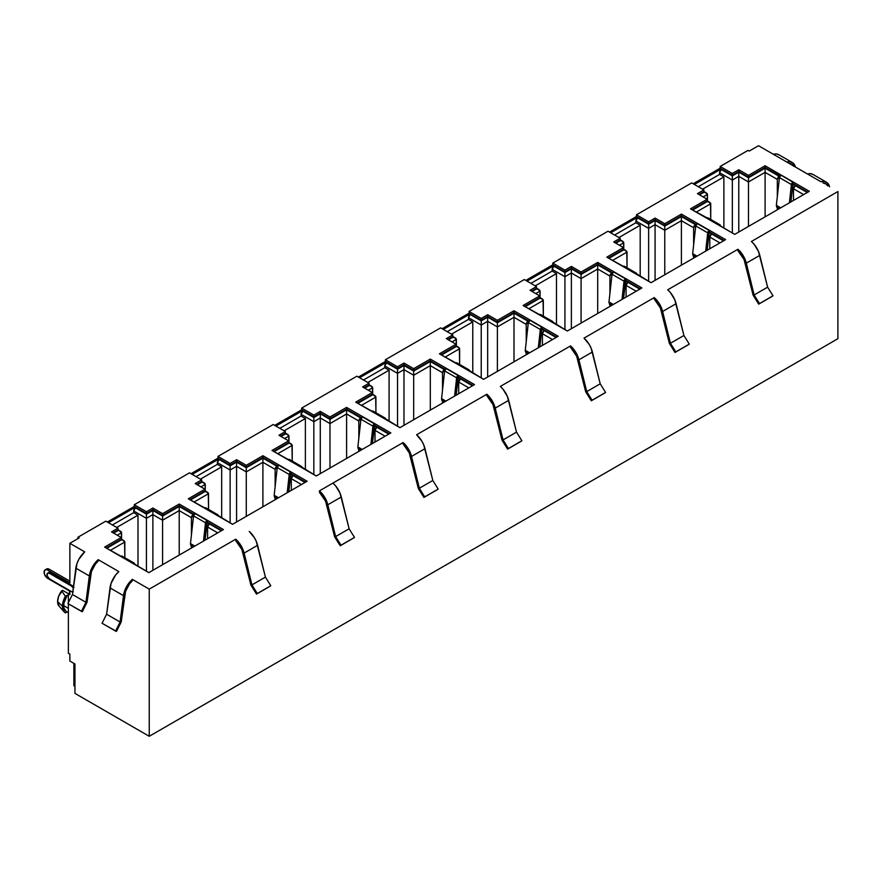 <?xml version="1.0" encoding="UTF-8"?>
<svg xmlns="http://www.w3.org/2000/svg" width="882" height="882" viewBox="0 0 882 882"><rect width="100%" height="100%" fill="white"/><g stroke="black" fill="none" stroke-linecap="round" stroke-linejoin="round"><path stroke-width="1.32" d="M65.72 611.083L63.868 607.885L63.868 603.112L67.23 595.262L68.366 595.912L67.23 595.262L65.4 596.309L61.652 590.874A11.907 6.88 120 0 0 57.606 601.502L62.435 606.331A14.41 8.313 -60 0 1 65.4 596.309L63.206 601.392L62.435 606.331L64.143 611.865L65.4 612.913L67.098 611.932L65.4 612.913A14.41 8.313 -60 0 1 64.188 611.91A14.41 8.313 -60 0 1 62.435 606.331L57.606 601.502L58.686 596.122L62.589 590.334L61.652 590.874L65.4 596.309L67.23 595.262A12.712 7.343 120 0 0 63.636 605.636L68.366 608.371L63.636 605.636A12.712 7.343 120 0 0 66.26 611.458L68.366 612.67M235.737 540.633L235.737 539.2L149.245 589.132L149.245 736.283L837.9 338.699L837.9 191.548L751.409 241.481L837.9 191.548L837.9 338.699L149.245 736.283L74.959 693.395L149.245 736.283L149.245 589.132L132.322 579.364L132.322 580.797L132.322 579.364L149.245 589.132L235.737 539.2A16.945 9.779 60 0 1 244.116 553.091L257.599 545.308A16.945 9.779 -120 0 0 249.22 531.416L254.402 537.711L256.309 541.46L265.416 577.115L251.932 584.898L244.116 553.091L257.599 545.308L265.416 577.115L270.785 585.736L257.301 593.52L251.932 584.898L265.416 577.115L270.785 585.736L269.991 586.309L256.508 594.093L270.785 585.736L256.508 594.093L251.138 585.472L256.508 594.093L257.301 593.52L251.932 584.898L242.837 549.243L238.504 542.077L235.737 539.2L235.737 540.633A15.248 8.809 60 0 1 242.98 552.871L250.797 584.667L241.866 549.508L235.737 540.633M737.936 250.697L737.936 249.264L667.718 289.803L737.936 249.264A16.945 9.779 60 0 1 746.315 263.145L759.799 255.372A16.945 9.779 -120 0 0 751.409 241.481L754.187 244.347L758.509 251.513L767.616 287.168L754.132 294.952L746.315 263.145L759.799 255.372L767.616 287.168L772.985 295.79L759.501 303.573L754.132 294.952L767.616 287.168L772.985 295.79L772.191 296.363L758.707 304.147L772.985 295.79L758.707 304.147L753.338 295.525L758.707 304.147L759.501 303.573L754.132 294.952L745.036 259.297L740.704 252.131L737.936 249.264L737.936 250.697A15.248 8.809 60 0 1 745.18 262.924L752.996 294.731L744.066 259.562L737.936 250.697M654.235 299.02L654.235 297.587L584.016 338.126L654.235 297.587A16.945 9.779 60 0 1 662.614 311.478L676.097 303.695A16.945 9.779 -120 0 0 667.718 289.803L670.485 292.67L674.807 299.836L683.914 335.491L670.43 343.274L662.614 311.478L676.097 303.695L683.914 335.491L689.283 344.112L675.799 351.896L670.43 343.274L683.914 335.491L689.283 344.112L688.489 344.686L675.006 352.469L689.283 344.112L675.006 352.469L669.636 343.848L675.006 352.469L675.799 351.896L670.43 343.274L661.335 307.62L657.013 300.453L654.235 297.587L654.235 299.02A15.248 8.809 60 0 1 661.478 311.247L669.295 343.054L660.364 307.884L654.235 299.02M570.533 347.343L570.533 345.909L500.315 386.448L570.533 345.909A16.945 9.779 60 0 1 578.912 359.801L592.395 352.017A16.945 9.779 -120 0 0 584.016 338.126L589.209 344.41L591.116 348.158L600.212 383.813L586.739 391.597L578.912 359.801L592.395 352.017L600.212 383.813L605.581 392.435L592.098 400.219L586.739 391.597L600.212 383.813L605.581 392.435L604.787 393.008L591.304 400.792L605.581 392.435L591.304 400.792L585.935 392.17L591.304 400.792L592.098 400.219L586.739 391.597L577.633 355.942L573.311 348.776L570.533 345.909L570.533 347.343A15.248 8.809 60 0 1 577.776 359.58L585.593 391.376L576.663 356.207L570.533 347.343M486.831 395.665L486.831 394.232L416.613 434.771L486.831 394.232A16.945 9.779 60 0 1 495.21 408.123L508.693 400.34A16.945 9.779 -120 0 0 500.315 386.448L503.093 389.315L507.415 396.492L516.51 432.136L503.038 439.92L495.21 408.123L508.693 400.34L516.51 432.136L521.879 440.757L508.407 448.541L503.038 439.92L516.51 432.136L521.879 440.757L521.086 441.331L507.602 449.114L521.879 440.757L507.602 449.114L502.233 440.493L507.602 449.114L508.407 448.541L503.038 439.92L493.931 404.265L489.609 397.098L486.831 394.232L486.831 395.665A15.248 8.809 60 0 1 494.074 407.903L501.902 439.699L492.961 404.529L486.831 395.665M403.129 443.988L403.129 442.555L332.911 483.093L403.129 442.555A16.945 9.779 60 0 1 411.519 456.446L424.992 448.662A16.945 9.779 -120 0 0 416.613 434.771L421.805 441.055L423.713 444.815L432.819 480.47L419.336 488.242L411.519 456.446L424.992 448.662L432.819 480.47L438.189 489.091L424.705 496.864L419.336 488.242L432.819 480.47L438.189 489.091L437.384 489.653L423.911 497.437L438.189 489.091L423.911 497.437L418.542 488.815L423.911 497.437L424.705 496.864L419.336 488.242L410.229 452.598L405.907 445.432L403.129 442.555L403.129 443.988A15.248 8.809 60 0 1 410.373 456.226L418.2 488.022L409.259 452.852L403.129 443.988M319.438 492.31L319.438 490.877L332.911 483.093L319.438 490.877A16.945 9.779 60 0 1 327.817 504.769L341.301 496.985A16.945 9.779 -120 0 0 332.911 483.093L335.689 485.971L340.011 493.137L349.118 528.792L335.634 536.576L327.817 504.769L341.301 496.985L349.118 528.792L354.487 537.414L341.003 545.197L335.634 536.576L349.118 528.792L354.487 537.414L353.682 537.987L340.209 545.771L354.487 537.414L340.209 545.771L334.84 537.149L340.209 545.771L341.003 545.197L335.634 536.576L326.527 500.921L322.206 493.755L319.438 490.877L319.438 492.31A15.248 8.809 60 0 1 326.682 504.548L334.498 536.344L325.568 501.174L319.438 492.31M820.977 181.769L786.821 162.056L820.977 181.769A16.945 9.779 -60 0 1 826.456 182.221A16.945 9.779 -60 0 1 829.576 186.741L826.831 182.464L824.163 181.483L820.977 181.769M719.966 224.789A2.117 1.224 -60 0 1 720.396 225.527L718.907 224.888A2.117 1.224 -60 0 1 719.966 224.789L707.992 217.865A2.117 1.224 120 0 0 706.923 217.975L734.728 234.369L809.323 191.306L793.205 182.001L790.911 201.934L792.907 183.897L807.824 192.166L793.205 183.732L793.205 182.001L791.419 184.525L789.401 202.805L791.419 184.525L779.434 177.602L780.923 175.253A2.117 1.224 120 0 0 779.434 177.602L776.369 205.319A2.117 1.224 120 0 0 776.425 206.035L777.031 207.943L778.773 208.946L777.031 207.943L776.425 206.035A2.117 1.224 -60 0 1 776.369 205.319L780.713 207.821L776.369 205.319L779.434 177.602L791.419 184.525A2.117 1.224 -60 0 1 792.907 182.177L765.102 165.772L765.102 167.503L748.476 177.106L765.102 167.503L765.102 165.772L748.476 175.375L748.476 177.106L738.774 171.505L748.476 177.106L748.476 175.375L738.774 169.774L738.774 171.505L732.336 175.22L738.774 171.505L738.774 169.774L732.336 173.489L732.336 175.22L721.366 168.892L732.336 175.22L732.336 173.489L720.164 166.466L720.164 168.197L720.164 166.466L748.024 150.381L749.226 151.076L758.509 145.717L773.338 154.273L758.509 145.717L749.226 151.076L748.024 150.381L720.164 166.466L732.336 173.489L738.774 169.774L748.476 175.375L765.102 165.772L809.323 191.306L734.728 234.369L690.507 208.847L707.132 199.244L697.43 193.643L703.869 189.917L691.708 182.894L636.473 214.789L648.634 221.812L655.072 218.097L664.774 223.697L681.4 214.094L725.621 239.628L651.026 282.692L606.816 257.169L623.442 247.566L613.729 241.966L620.167 238.239L608.007 231.216L552.771 263.112L564.932 270.135L571.371 266.419L581.084 272.02L597.709 262.428L641.92 287.951L567.324 331.015L523.114 305.492L539.74 295.889L530.027 290.288L536.476 286.573L524.305 279.55L469.07 311.434L481.23 318.457L487.669 314.742L497.382 320.342L514.008 310.751L558.218 336.274L483.634 379.337L439.412 353.814L456.038 344.212L446.336 338.611L452.775 334.895L440.614 327.872L385.368 359.757L397.528 366.78L403.978 363.064L413.68 368.665L430.306 359.073L474.527 384.596L399.932 427.66L355.711 402.137L372.336 392.534L362.634 386.933L369.073 383.218L356.912 376.195L301.666 408.09L313.838 415.102L320.276 411.387L329.978 416.988L346.604 407.396L390.825 432.919L316.23 475.982L272.009 450.459L288.635 440.857L278.933 435.256L285.371 431.541L273.211 424.518L217.975 456.413L230.136 463.436L236.574 459.709L246.276 465.321L262.902 455.718L307.123 481.241L232.528 524.316L188.318 498.782L204.944 489.179L195.231 483.579L201.669 479.863L189.509 472.84L134.273 504.736L146.434 511.758L152.873 508.032L162.575 513.644L179.211 504.041L223.422 529.564L148.826 572.639L104.616 547.105L121.242 537.513L111.529 531.901L117.979 528.186L105.807 521.163L77.947 537.248L79.148 537.943L69.865 543.301L69.865 582.87L47.694 570.081L46.316 569.596L44.376 570.72L44.376 573.895L46.316 577.269L69.865 591.172L69.865 594.633L69.865 591.172L47.694 578.383A5.083 2.933 60 0 1 44.376 573.895A5.083 2.933 60 0 1 45.158 569.827A5.083 2.933 60 0 1 47.694 570.081L49.194 569.21L47.815 568.736L45.158 569.827M206.212 508.55L216.707 514.834A2.117 1.224 -60 0 1 217.766 514.724L205.793 507.812A2.117 1.224 120 0 0 204.734 507.911L188.318 498.782L204.944 489.179L195.231 483.579L201.669 479.863L201.669 481.594L196.73 484.45L201.669 481.594L201.669 479.863L189.509 472.84L134.273 504.736L146.434 511.758L152.873 508.032L162.575 513.644L179.211 504.041L195.319 513.346L193.544 515.871L205.517 522.794L207.005 520.435L195.021 513.522A2.117 1.224 120 0 0 193.544 515.871L190.479 543.588A2.117 1.224 120 0 0 190.534 544.304L191.14 546.201L192.871 547.204L191.14 546.201L190.534 544.304A2.117 1.224 -60 0 1 190.479 543.588L194.812 546.09L190.479 543.588L193.544 515.871L205.517 522.794A2.117 1.224 -60 0 1 207.005 520.435L205.01 540.203L207.303 521.99L221.922 530.435L207.303 521.99L207.303 520.259L223.422 529.564L148.826 572.639L133.017 563.157A2.117 1.224 -60 0 1 134.075 563.047A2.117 1.224 -60 0 1 134.494 563.796L122.51 556.873M289.913 460.228L300.409 466.512A2.117 1.224 -60 0 1 301.468 466.402L289.483 459.489A2.117 1.224 120 0 0 288.425 459.588L272.009 450.459L288.635 440.857L278.933 435.256L285.371 431.541L285.371 433.271L280.432 436.127L285.371 433.271L285.371 431.541L273.211 424.518L217.975 456.413L230.136 463.436L236.574 459.709L246.276 465.321L262.902 455.718L279.021 465.023L277.235 467.548L289.219 474.461L290.707 472.113L278.723 465.2A2.117 1.224 120 0 0 277.235 467.548L274.181 495.265A2.117 1.224 120 0 0 274.225 495.971L274.831 497.878L276.573 498.881L274.831 497.878L274.225 495.971A2.117 1.224 -60 0 1 274.181 495.265L278.514 497.768L274.181 495.265L277.235 467.548L289.219 474.461A2.117 1.224 -60 0 1 290.707 472.113L288.712 491.869L291.005 473.667L305.624 482.112L291.005 473.667L291.005 471.936L307.123 481.241L232.528 524.316L218.196 515.474A2.117 1.224 -60 0 0 217.766 514.724M373.615 411.905L384.111 418.189A2.117 1.224 -60 0 1 385.169 418.079L373.185 411.166A2.117 1.224 120 0 0 372.127 411.266L355.711 402.137L372.336 392.534L362.634 386.933L369.073 383.218L369.073 384.949L364.134 387.793L369.073 384.949L369.073 383.218L356.912 376.195L301.666 408.09L313.838 415.102L320.276 411.387L329.978 416.988L346.604 407.396L362.723 416.701L360.936 419.226L372.921 426.138L374.409 423.79L362.425 416.866A2.117 1.224 120 0 0 360.936 419.226L357.872 446.931A2.117 1.224 120 0 0 357.927 447.648L358.533 449.555L360.275 450.559L358.533 449.555L357.927 447.648A2.117 1.224 -60 0 1 357.872 446.931L362.215 449.445L357.872 446.931L360.936 419.226L372.921 426.138A2.117 1.224 -60 0 1 374.409 423.79L372.413 443.547L374.707 425.345L389.326 433.79L374.707 425.345L374.707 423.614L390.825 432.919L316.23 475.982L301.898 467.151A2.117 1.224 -60 0 0 301.468 466.402M457.317 363.582L467.813 369.867A2.117 1.224 -60 0 1 468.871 369.756L456.887 362.844A2.117 1.224 120 0 0 455.829 362.943L439.412 353.814L456.038 344.212L446.336 338.611L452.775 334.895L452.775 336.615L447.836 339.471L452.775 336.615L452.775 334.895L440.614 327.872L385.368 359.757L397.528 366.78L403.978 363.064L413.68 368.665L430.306 359.073L446.424 368.378L444.638 370.903L456.622 377.816L458.111 375.467L446.127 368.544A2.117 1.224 120 0 0 444.638 370.903L441.573 398.609A2.117 1.224 120 0 0 441.628 399.325L442.235 401.233L443.977 402.236L442.235 401.233L441.628 399.325A2.117 1.224 -60 0 1 441.573 398.609L445.906 401.112L441.573 398.609L444.638 370.903L456.622 377.816A2.117 1.224 -60 0 1 458.111 375.467L456.115 395.224L458.408 377.022L473.028 385.467L458.408 377.022L458.408 375.291L474.527 384.596L399.932 427.66L385.599 418.829A2.117 1.224 -60 0 0 385.169 418.079M541.008 315.26L551.515 321.544A2.117 1.224 -60 0 1 552.573 321.434L540.589 314.521A2.117 1.224 120 0 0 539.53 314.62L523.114 305.492L539.74 295.889L530.027 290.288L536.476 286.573L536.476 288.293L531.526 291.148L536.476 288.293L536.476 286.573L524.305 279.55L469.07 311.434L481.23 318.457L487.669 314.742L497.382 320.342L514.008 310.751L530.126 320.056L528.34 322.58L540.324 329.493L541.802 327.145L529.817 320.221A2.117 1.224 120 0 0 528.34 322.58L525.275 350.286A2.117 1.224 120 0 0 525.33 351.003L525.937 352.91L527.668 353.914L525.937 352.91L525.33 351.003A2.117 1.224 -60 0 1 525.275 350.286L529.608 352.789L525.275 350.286L528.34 322.58L540.324 329.493A2.117 1.224 -60 0 1 541.802 327.145L539.817 346.902L541.802 328.876L556.718 337.145L542.11 328.699L542.11 326.968L558.218 336.274L483.634 379.337L469.29 370.506A2.117 1.224 -60 0 0 468.871 369.756M624.71 266.937L635.216 273.211A2.117 1.224 -60 0 1 636.275 273.111L624.291 266.188A2.117 1.224 120 0 0 623.232 266.298L606.816 257.169L623.442 247.566L613.729 241.966L620.167 238.239L620.167 239.97L615.228 242.826L620.167 239.97L620.167 238.239L608.007 231.216L552.771 263.112L564.932 270.135L571.371 266.419L581.084 272.02L597.709 262.428L613.817 271.733L612.042 274.258L624.026 281.171L625.503 278.822L613.519 271.899A2.117 1.224 120 0 0 612.042 274.258L608.977 301.964A2.117 1.224 120 0 0 609.032 302.68L609.638 304.588L611.369 305.591L609.638 304.588L609.032 302.68A2.117 1.224 -60 0 1 608.977 301.964L613.31 304.466L608.977 301.964L612.042 274.258L624.026 281.171A2.117 1.224 -60 0 1 625.503 278.822L623.508 298.579L625.801 280.377L640.42 288.811L625.801 280.377L625.801 278.646L641.92 287.951L567.324 331.015L552.992 322.173A2.117 1.224 -60 0 0 552.573 321.434M708.411 218.615L690.507 208.847L707.132 199.244L697.43 193.643L703.869 189.917L703.869 191.648L698.93 194.503L703.869 191.648L703.869 189.917L691.708 182.894L636.473 214.789L648.634 221.812L655.072 218.097L664.774 223.697L681.4 214.094L697.519 223.4L695.733 225.935L707.717 232.848L709.205 230.5L697.221 223.576A2.117 1.224 120 0 0 695.733 225.935L692.679 253.641A2.117 1.224 120 0 0 692.734 254.358L693.329 256.265L695.071 257.268L693.329 256.265L692.734 254.358A2.117 1.224 -60 0 1 692.679 253.641L697.012 256.144L692.679 253.641L695.733 225.935L707.717 232.848A2.117 1.224 -60 0 1 709.205 230.5L707.21 250.256L709.205 232.22L724.122 240.488L709.503 232.054L709.503 230.323L725.621 239.628L651.026 282.692L636.694 273.85A2.117 1.224 -60 0 0 636.275 273.111M73.879 685.711L73.879 663.374L73.879 685.711L74.959 686.339L73.879 685.711M765.102 167.503L780.019 176.113L765.102 167.503M692.006 209.707L707.132 200.975L692.006 209.707M637.664 217.215L648.634 223.543L655.072 219.827L664.774 225.428L681.4 215.825L696.328 224.447L681.4 215.825L664.774 225.428L655.072 219.827L648.634 223.543L637.664 217.215L610.708 232.782L637.664 217.215L636.473 216.52L609.506 232.087L636.473 216.52L636.473 214.789L636.473 216.52L637.664 217.215M608.304 258.029L623.442 249.297L608.304 258.029M553.973 265.537L564.932 271.865L571.371 268.15L581.084 273.751L597.709 264.148L612.626 272.77L597.709 264.148L581.084 273.751L571.371 268.15L564.932 271.865L553.973 265.537L527.006 281.104L553.973 265.537L552.771 264.843L525.804 280.41L552.771 264.843L552.771 263.112L552.771 264.843L553.973 265.537M524.614 306.352L539.74 297.62L524.614 306.352M470.271 313.86L481.23 320.188L487.669 316.473L497.382 322.073L514.008 312.482L528.924 321.092L514.008 312.482L497.382 322.073L487.669 316.473L481.23 320.188L470.271 313.86L443.304 329.427L470.271 313.86L469.07 313.165L442.114 328.732L469.07 313.165L469.07 311.434L469.07 313.165L470.271 313.86M440.912 354.674L456.038 345.942L440.912 354.674M386.57 362.182L397.528 368.511L403.978 364.795L413.68 370.396L430.306 360.804L445.223 369.415L430.306 360.804L413.68 370.396L403.978 364.795L397.528 368.511L386.57 362.182L359.602 377.75L386.57 362.182L385.368 361.488L358.412 377.055L385.368 361.488L385.368 359.757L385.368 361.488L386.57 362.182M357.21 402.997L372.336 394.265L357.21 402.997M302.868 410.505L313.838 416.833L320.276 413.118L329.978 418.718L346.604 409.127L361.521 417.737L346.604 409.127L329.978 418.718L320.276 413.118L313.838 416.833L302.868 410.505L275.912 426.072L302.868 410.505L301.666 409.81L274.71 425.378L301.666 409.81L301.666 408.09L301.666 409.81L302.868 410.505M273.508 451.319L288.635 442.588L273.508 451.319M219.166 458.827L230.136 465.156L236.574 461.44L246.276 467.041L262.902 457.449L277.819 466.06L262.902 457.449L246.276 467.041L236.574 461.44L230.136 465.156L219.166 458.827L192.21 474.395L219.166 458.827L217.975 458.144L191.008 473.7L217.975 458.144L217.975 456.413L217.975 458.144L219.166 458.827M189.806 499.653L204.944 490.91L189.806 499.653M135.464 507.15L146.434 513.489L152.873 509.763L162.575 515.375L179.211 505.772L194.128 514.382L179.211 505.772L162.575 515.375L152.873 509.763L146.434 513.489L135.464 507.15L108.508 522.717L135.464 507.15L134.273 506.466L107.306 522.034L134.273 506.466L134.273 504.736L134.273 506.466L135.464 507.15M106.116 547.976L121.242 539.233L106.116 547.976M134.075 563.047L122.091 556.134A2.117 1.224 120 0 0 121.032 556.244L104.616 547.105L121.242 537.513L111.529 531.901L117.979 528.186L117.979 529.917L113.028 532.772L117.979 529.917L117.979 528.186L105.807 521.163L77.947 537.248L79.148 537.943L69.865 543.301L69.865 582.87L47.694 570.081L49.194 569.21A5.083 2.933 -120 0 0 46.647 568.956M69.865 661.048L69.865 654.135L69.865 661.048L74.959 663.992L74.959 693.395L74.959 663.992L69.865 661.048M120.636 539.586L121.242 539.927L106.711 548.317L121.242 539.927L122.62 540.093L120.636 539.586M221.327 530.777L206.972 522.497L209.398 523.897L207.601 527.006L207.601 538.704L207.601 527.006L217.733 532.86L207.601 527.006A2.547 1.466 120 0 1 209.398 523.897L221.327 530.777M193.82 514.901L179.211 506.466L162.575 516.058L152.873 510.458L146.434 514.173L135.464 507.845L136.071 507.503L135.464 507.845A2.547 1.466 120 0 0 133.667 510.965L146.434 518.329L146.434 571.249L146.434 518.329L152.873 514.614L152.873 570.301L152.873 514.614L162.575 520.215L162.575 564.701L162.575 520.215L179.211 510.612L179.211 555.098L179.211 510.612L191.427 517.668L191.427 534.966L191.427 517.668A2.547 1.466 -60 0 1 193.224 514.559L191.427 517.668L179.211 510.612L179.211 506.466L162.575 516.058L152.873 510.458L146.434 514.173L135.464 507.845L133.667 510.965L146.434 518.329L146.434 514.173L146.434 518.329L152.873 514.614L152.873 510.458L152.873 514.614L162.575 520.215L162.575 516.058L162.575 520.215L179.211 510.612L179.211 506.466L193.82 514.901M201.074 481.936L201.669 482.289L197.325 484.791L201.669 482.289L203.047 482.443L201.074 481.936M204.337 491.263L204.944 491.605L190.413 499.995L204.944 491.605L206.311 491.759L204.337 491.263M305.029 482.454L290.674 474.163L293.1 475.574L291.303 478.683L291.303 490.381L291.303 478.683L301.435 484.527L291.303 478.683A2.547 1.466 120 0 1 293.1 475.574L305.029 482.454M277.521 466.578L262.902 458.144L246.276 467.736L236.574 462.135L230.136 465.85L219.166 459.522L219.772 459.18L219.166 459.522A2.547 1.466 120 0 0 217.369 462.631L230.136 470.007L230.136 522.927L230.136 470.007L236.574 466.28L236.574 521.979L236.574 466.28L246.276 471.892L246.276 516.378L246.276 471.892L262.902 462.289L262.902 506.775L262.902 462.289L275.129 469.345L275.129 486.644L275.129 469.345A2.547 1.466 -60 0 1 276.926 466.236L275.129 469.345L262.902 462.289L262.902 458.144L246.276 467.736L236.574 462.135L230.136 465.85L219.166 459.522L217.369 462.631L230.136 470.007L230.136 465.85L230.136 470.007L236.574 466.28L236.574 462.135L236.574 466.28L246.276 471.892L246.276 467.736L246.276 471.892L262.902 462.289L262.902 458.144L277.521 466.578M284.776 433.613L285.371 433.955L281.027 436.469L285.371 433.955L286.749 434.12L284.776 433.613M288.039 442.94L288.635 443.282L274.115 451.672L288.635 443.282L290.013 443.437L288.039 442.94M388.73 434.131L374.365 425.841L376.801 427.252L375.004 430.361L375.004 442.058L375.004 430.361L385.125 436.204L375.004 430.361A2.547 1.466 120 0 1 376.801 427.252L388.73 434.131M361.223 418.255L346.604 409.81L329.978 419.413L320.276 413.812L313.838 417.528L302.868 411.199L303.463 410.858L302.868 411.199A2.547 1.466 120 0 0 301.071 414.308L313.838 421.684L313.838 474.604L313.838 421.684L320.276 417.958L320.276 473.656L320.276 417.958L329.978 423.569L329.978 468.044L329.978 423.569L346.604 413.967L346.604 458.453L346.604 413.967L358.831 421.023L358.831 438.321L358.831 421.023A2.547 1.466 -60 0 1 360.628 417.914L358.831 421.023L346.604 413.967L346.604 409.81L329.978 419.413L320.276 413.812L313.838 417.528L302.868 411.199L301.071 414.308L313.838 421.684L313.838 417.528L313.838 421.684L320.276 417.958L320.276 413.812L320.276 417.958L329.978 423.569L329.978 419.413L329.978 423.569L346.604 413.967L346.604 409.81L361.223 418.255M368.478 385.291L369.073 385.632L364.729 388.146L369.073 385.632L370.451 385.798L368.478 385.291M371.741 394.618L372.336 394.96L357.805 403.35L372.336 394.96L373.714 395.114L371.741 394.618M472.421 385.809L458.067 377.518L460.503 378.929L458.706 382.038L458.706 393.736L458.706 382.038L468.827 387.882L458.706 382.038A2.547 1.466 120 0 1 460.503 378.929L472.421 385.809M444.925 369.933L430.306 361.488L413.68 371.09L403.978 365.49L397.528 369.205L386.57 362.877L387.165 362.524L386.57 362.877A2.547 1.466 120 0 0 384.773 365.986L397.528 373.362L397.528 426.282L397.528 373.362L403.978 369.635L403.978 425.333L403.978 369.635L413.68 375.247L413.68 419.722L413.68 375.247L430.306 365.644L430.306 410.13L430.306 365.644L442.532 372.7L442.532 389.998L442.532 372.7A2.547 1.466 -60 0 1 444.33 369.591L442.532 372.7L430.306 365.644L430.306 361.488L413.68 371.09L403.978 365.49L397.528 369.205L386.57 362.877L384.773 365.986L397.528 373.362L397.528 369.205L397.528 373.362L403.978 369.635L403.978 365.49L403.978 369.635L413.68 375.247L413.68 371.09L413.68 375.247L430.306 365.644L430.306 361.488L444.925 369.933M452.179 336.968L452.775 337.31L448.431 339.824L452.775 337.31L454.153 337.475L452.179 336.968M455.443 346.284L456.038 346.637L441.507 355.027L456.038 346.637L457.416 346.791L455.443 346.284M556.123 337.486L541.769 329.195L544.205 330.607L542.408 333.716L542.408 345.402L542.408 333.716L552.529 339.559L542.408 333.716A2.547 1.466 120 0 1 544.205 330.607L556.123 337.486M528.627 321.61L514.008 313.165L497.382 322.768L487.669 317.167L481.23 320.883L470.271 314.554L470.867 314.201L470.271 314.554A2.547 1.466 120 0 0 468.474 317.663L481.23 325.028L481.23 377.959L481.23 325.028L487.669 321.313L487.669 377.011L487.669 321.313L497.382 326.913L497.382 371.399L497.382 326.913L514.008 317.322L514.008 361.807L514.008 317.322L526.223 324.378L526.223 341.676L526.223 324.378A2.547 1.466 -60 0 1 528.02 321.257L526.223 324.378L514.008 317.322L514.008 313.165L497.382 322.768L487.669 317.167L481.23 320.883L470.271 314.554L468.474 317.663L481.23 325.028L481.23 320.883L481.23 325.028L487.669 321.313L487.669 317.167L487.669 321.313L497.382 326.913L497.382 322.768L497.382 326.913L514.008 317.322L514.008 313.165L528.627 321.61M535.87 288.646L536.476 288.987L532.133 291.501L536.476 288.987L537.844 289.142L535.87 288.646M539.145 297.962L539.74 298.314L525.209 306.704L539.74 298.314L541.118 298.469L539.145 297.962M639.825 289.164L625.47 280.873L627.907 282.273L626.099 285.393L626.099 297.08L626.099 285.393L636.231 291.236L626.099 285.393A2.547 1.466 120 0 1 627.907 282.273L639.825 289.164M612.328 273.288L597.709 264.843L581.084 274.445L571.371 268.845L564.932 272.56L553.973 266.232L554.569 265.879L553.973 266.232A2.547 1.466 120 0 0 552.165 269.341L564.932 276.705L564.932 329.636L564.932 276.705L571.371 272.99L571.371 328.677L571.371 272.99L581.084 278.591L581.084 323.077L581.084 278.591L597.709 268.999L597.709 313.474L597.709 268.999L609.925 276.055L609.925 293.353L609.925 276.055A2.547 1.466 -60 0 1 611.722 272.935L609.925 276.055L597.709 268.999L597.709 264.843L581.084 274.445L571.371 268.845L564.932 272.56L553.973 266.232L552.165 269.341L564.932 276.705L564.932 272.56L564.932 276.705L571.371 272.99L571.371 268.845L571.371 272.99L581.084 278.591L581.084 274.445L581.084 278.591L597.709 268.999L597.709 264.843L612.328 273.288M619.572 240.323L620.167 240.665L615.834 243.178L620.167 240.665L621.545 240.819L619.572 240.323M622.835 249.639L623.442 249.992L608.911 258.371L623.442 249.992L624.809 250.146L622.835 249.639M723.527 240.841L709.172 232.55L711.598 233.951L709.801 237.071L709.801 248.757L709.801 237.071L719.933 242.914L709.801 237.071A2.547 1.466 120 0 1 711.598 233.951L723.527 240.841M696.019 224.965L681.4 216.52L664.774 226.123L655.072 220.511L648.634 224.237L637.664 217.909L638.27 217.556L637.664 217.909A2.547 1.466 120 0 0 635.867 221.018L648.634 228.383L648.634 281.314L648.634 228.383L655.072 224.667L655.072 280.355L655.072 224.667L664.774 230.268L664.774 274.754L664.774 230.268L681.4 220.676L681.4 265.151L681.4 220.676L693.627 227.732L693.627 245.031L693.627 227.732A2.547 1.466 -60 0 1 695.424 224.612L693.627 227.732L681.4 220.676L681.4 216.52L664.774 226.123L655.072 220.511L648.634 224.237L637.664 217.909L635.867 221.018L648.634 228.383L648.634 224.237L648.634 228.383L655.072 224.667L655.072 220.511L655.072 224.667L664.774 230.268L664.774 226.123L664.774 230.268L681.4 220.676L681.4 216.52L696.019 224.965M703.274 192L703.869 192.342L699.525 194.845L703.869 192.342L705.247 192.496L703.274 192M706.537 201.316L707.132 201.669L692.613 210.048L707.132 201.669L708.511 201.824L706.537 201.316M807.228 192.519L792.874 184.228L795.299 185.628L793.502 188.748L793.502 200.435L793.502 188.748L803.634 194.591L793.502 188.748A2.547 1.466 120 0 1 795.299 185.628L807.228 192.519M779.721 176.643L765.102 168.197L748.476 177.8L738.774 172.188L732.336 175.915L721.366 169.576L721.961 169.234L721.366 169.576A2.547 1.466 120 0 0 719.569 172.696L732.336 180.06L732.336 232.991L732.336 180.06L738.774 176.345L738.774 232.032L738.774 176.345L748.476 181.946L748.476 226.431L748.476 181.946L765.102 172.343L765.102 216.829L765.102 172.343L777.329 179.41L777.329 196.708L777.329 179.41A2.547 1.466 -60 0 1 779.126 176.29L777.329 179.41L765.102 172.343L765.102 168.197L748.476 177.8L738.774 172.188L732.336 175.915L721.366 169.576L719.569 172.696L732.336 180.06L732.336 175.915L732.336 180.06L738.774 176.345L738.774 172.188L738.774 176.345L748.476 181.946L748.476 177.8L748.476 181.946L765.102 172.343L765.102 168.197L779.721 176.643M117.372 530.258L117.979 530.611L113.635 533.114L117.979 530.611L119.346 530.766L117.372 530.258M137.989 515.176L137.989 566.376L137.989 515.176L133.667 512.685L133.667 510.965L133.667 512.685L112.4 524.966L133.667 512.685L137.989 515.176L116.711 527.458L137.989 515.176M221.68 466.854L221.68 518.054L221.68 466.854L217.369 464.362L217.369 462.631L217.369 464.362L196.102 476.644L217.369 464.362L221.68 466.854L200.412 479.135L221.68 466.854M305.381 418.531L305.381 469.731L305.381 418.531L301.071 416.039L301.071 414.308L301.071 416.039L279.803 428.321L301.071 416.039L305.381 418.531L284.114 430.813L305.381 418.531M389.083 370.208L389.083 421.409L389.083 370.208L384.773 367.717L384.773 365.986L384.773 367.717L363.505 379.999L384.773 367.717L389.083 370.208L367.816 382.49L389.083 370.208M472.785 321.886L472.785 373.075L472.785 321.886L468.474 319.394L468.474 317.663L468.474 319.394L447.196 331.676L468.474 319.394L472.785 321.886L451.518 334.168L472.785 321.886M556.487 273.563L556.487 324.752L556.487 273.563L552.165 271.072L552.165 269.341L552.165 271.072L530.898 283.354L552.165 271.072L556.487 273.563L535.22 285.845L556.487 273.563M640.189 225.241L640.189 276.43L640.189 225.241L635.867 222.749L635.867 221.018L635.867 222.749L614.6 235.031L635.867 222.749L640.189 225.241L618.91 237.523L640.189 225.241M59.094 606.154L57.606 601.502A11.907 6.88 120 0 0 59.05 606.121L64.188 611.91M69.469 593.134L69.469 590.951L69.469 593.134M723.879 176.918L723.879 228.107L723.879 176.918L719.569 174.427L719.569 172.696L719.569 174.427L698.301 186.708L719.569 174.427L723.879 176.918L702.612 189.189L723.879 176.918M696.207 212.132L710.738 203.742L710.738 219.453L710.462 202.948L708.511 201.824L710.738 203.742L696.207 212.132M703.119 196.929L707.463 194.415L707.463 200.997L707.199 193.621L705.247 192.496L707.463 194.415L703.119 196.929M777.329 208.108L777.329 209.773L777.329 208.108M779.126 180.446L779.126 176.29L779.126 180.446M68.454 593.718L62.589 590.334L68.454 593.718M68.366 612.516L67.23 611.865M612.505 260.455L627.036 252.065L627.036 267.775L626.76 251.271L624.809 250.146L627.036 252.065L612.505 260.455M619.429 245.251L623.772 242.737L623.772 249.319L623.497 241.944L621.545 240.819L623.772 242.737L619.429 245.251M693.627 256.43L693.627 258.095L693.627 256.43M695.424 228.769L695.424 224.612L695.424 228.769M528.803 308.777L543.334 300.387L543.334 316.098L543.058 299.593L541.118 298.469L543.334 300.387L528.803 308.777M535.727 293.574L540.071 291.06L540.071 297.642L539.795 290.266L537.844 289.142L540.071 291.06L535.727 293.574M609.925 304.753L609.925 306.418L609.925 304.753M611.722 277.091L611.722 272.935L611.722 277.091M445.101 357.1L459.632 348.71L459.632 364.42L459.357 347.916L457.416 346.791L459.632 348.71L445.101 357.1M452.025 341.896L456.369 339.383L456.369 345.965L456.093 338.589L454.153 337.475L456.369 339.383L452.025 341.896M526.223 353.076L526.223 354.751L526.223 353.076M528.02 325.414L528.02 321.257L528.02 325.414M361.4 405.422L375.93 397.032L375.93 412.743L375.655 396.238L373.714 395.114L375.93 397.032L361.4 405.422M368.323 390.219L372.667 387.716L372.667 394.287L372.391 386.922L370.451 385.798L372.667 387.716L368.323 390.219M442.532 401.398L442.532 403.074L442.532 401.398M444.33 373.736L444.33 369.591L444.33 373.736M277.709 453.745L292.229 445.355L292.229 461.077L291.964 444.561L290.013 443.437L292.229 445.355L277.709 453.745M284.621 438.541L288.965 436.039L288.965 442.61L288.69 435.245L286.749 434.12L288.965 436.039L284.621 438.541M358.831 449.721L358.831 451.397L358.831 449.721M360.628 422.059L360.628 417.914L360.628 422.059M194.007 502.067L208.538 493.677L208.538 509.399L208.262 492.884L206.311 491.759L208.538 493.677L194.007 502.067M200.92 486.864L205.263 484.361L205.263 490.932L204.999 483.568L203.047 482.443L205.263 484.361L200.92 486.864M275.129 498.054L275.129 499.719L275.129 498.054M276.926 470.382L276.926 466.236L276.926 470.382M110.305 550.39L124.836 542L124.836 557.722L124.56 541.206L122.62 540.093L124.836 542L110.305 550.39M117.229 535.187L121.573 532.684L121.573 539.255L121.297 531.89L119.346 530.766L121.573 532.684L117.229 535.187M191.427 546.377L191.427 548.042L191.427 546.377M193.224 518.704L193.224 514.559L193.224 518.704M118.838 571.58L98.178 559.651L98.178 561.084L98.178 559.651L118.838 571.58A16.945 9.779 120 0 0 110.007 587.875L123.491 595.659A16.945 9.779 -60 0 1 132.322 579.364L126.457 586.828L124.527 591.249L120.084 622.008L106.601 614.225L110.007 587.875L123.491 595.659L120.084 622.008L115.542 631.071L102.069 623.287L106.601 614.225L120.084 622.008L115.542 631.071L116.479 631.402L121.021 622.35A1.698 0.981 120 0 0 121.275 621.545A1.698 0.981 -60 0 1 121.021 622.35L116.479 631.402L102.069 623.287L106.601 614.225L111.044 583.465L115.652 574.965L118.838 571.58M84.694 551.867L69.865 543.301L84.694 551.867A16.945 9.779 120 0 0 75.852 568.162L89.336 575.946A16.945 9.779 -60 0 1 98.178 559.651L94.98 563.036L90.372 571.536L85.94 602.296L72.456 594.512L75.852 568.162L89.336 575.946L85.94 602.296L81.398 611.347L67.914 603.564L72.456 594.512L85.94 602.296L81.398 611.347L82.324 611.689L86.866 602.627A1.698 0.981 120 0 0 87.12 601.833A1.698 0.981 -60 0 1 86.866 602.627L82.324 611.689L67.914 603.564L72.456 594.512L76.899 563.752L78.829 559.331L84.694 551.867M69.865 594.633L68.366 593.773L68.366 602.671L68.366 593.773L69.865 592.902L68.366 593.773L69.865 594.633M68.366 603.828L68.366 653.264L69.865 654.135L68.366 653.264L68.366 603.828M73.46 586.706A3.385 1.951 -120 0 0 72.258 585.637L71.508 586.078L49.348 573.278L50.087 572.848A3.385 1.951 -120 0 0 48.4 572.672L50.087 572.848L72.258 585.637L73.956 587.434M786.821 162.056L773.338 154.273L786.821 162.056A16.945 9.779 -60 0 1 792.301 162.508A16.945 9.779 -60 0 1 795.432 167.029L792.686 162.751L790.007 161.759L786.821 162.056M69.865 581.15L49.194 569.21L69.865 581.15M49.149 572.242L48.631 572.837M72.787 591.921A3.385 1.951 60 0 1 71.508 591.613L49.348 578.812A3.385 1.951 60 0 1 47.132 575.825A3.385 1.951 60 0 1 47.65 573.113L47.132 575.825L49.348 578.812L71.508 591.613L73.206 591.778M71.508 586.078A3.385 1.951 60 0 1 73.294 588.018L71.508 586.078L49.348 573.278L50.087 572.848L72.258 585.637L71.508 586.078M47.65 573.113A3.385 1.951 60 0 1 49.348 573.278L47.65 573.113L48.4 572.672M721.366 168.892L694.41 184.459L721.366 168.892L720.164 168.197L693.208 183.765L720.164 168.197L721.366 168.892M77.947 538.637L77.947 537.248L77.947 538.637M707.132 199.244L707.132 200.975L707.132 199.244M776.425 206.035L780.118 208.163L776.425 206.035M720.473 226.134L720.396 225.527L720.473 226.134M648.634 221.812L648.634 223.543L648.634 221.812M655.072 218.097L655.072 219.827L655.072 218.097M664.774 223.697L664.774 225.428L664.774 223.697M681.4 214.094L681.4 215.825L681.4 214.094M623.442 247.566L623.442 249.297L623.442 247.566M564.932 270.135L564.932 271.865L564.932 270.135M571.371 266.419L571.371 268.15L571.371 266.419M581.084 272.02L581.084 273.751L581.084 272.02M597.709 262.428L597.709 264.148L597.709 262.428M539.74 295.889L539.74 297.62L539.74 295.889M481.23 318.457L481.23 320.188L481.23 318.457M487.669 314.742L487.669 316.473L487.669 314.742M497.382 320.342L497.382 322.073L497.382 320.342M514.008 310.751L514.008 312.482L514.008 310.751M456.038 344.212L456.038 345.942L456.038 344.212M397.528 366.78L397.528 368.511L397.528 366.78M403.978 363.064L403.978 364.795L403.978 363.064M413.68 368.665L413.68 370.396L413.68 368.665M430.306 359.073L430.306 360.804L430.306 359.073M372.336 392.534L372.336 394.265L372.336 392.534M313.838 415.102L313.838 416.833L313.838 415.102M320.276 411.387L320.276 413.118L320.276 411.387M329.978 416.988L329.978 418.718L329.978 416.988M346.604 407.396L346.604 409.127L346.604 407.396M288.635 440.857L288.635 442.588L288.635 440.857M230.136 463.436L230.136 465.156L230.136 463.436M236.574 459.709L236.574 461.44L236.574 459.709M246.276 465.321L246.276 467.041L246.276 465.321M262.902 455.718L262.902 457.449L262.902 455.718M204.944 489.179L204.944 490.91L204.944 489.179M146.434 511.758L146.434 513.489L146.434 511.758M152.873 508.032L152.873 509.763L152.873 508.032M162.575 513.644L162.575 515.375L162.575 513.644M179.211 504.041L179.211 505.772L179.211 504.041M121.242 537.513L121.242 539.233L121.242 537.513M692.734 254.358L696.416 256.486L692.734 254.358M707.717 232.848L705.699 251.127L707.717 232.848M609.032 302.68L612.714 304.808L609.032 302.68M624.026 281.171L621.997 299.45L624.026 281.171M525.33 351.003L529.024 353.131L525.33 351.003M540.324 329.493L538.296 347.773L540.324 329.493M441.628 399.325L445.322 401.453L441.628 399.325M456.622 377.816L454.605 396.095L456.622 377.816M357.927 447.648L361.62 449.787L357.927 447.648M372.921 426.138L370.903 444.418L372.921 426.138M274.225 495.971L277.918 498.11L274.225 495.971M289.219 474.461L287.201 492.751L289.219 474.461M190.534 544.304L194.216 546.432L190.534 544.304M205.517 522.794L203.499 541.074L205.517 522.794M792.301 162.508L778.817 154.725A16.945 9.779 120 0 0 773.338 154.273L776.535 153.975L779.203 154.967M793.579 166.224L791.904 164.273L788.916 163.269A15.248 8.809 -60 0 1 791.452 163.975A15.248 8.809 -60 0 1 793.337 165.816M87.12 601.833L90.526 575.483A15.248 8.809 -60 0 1 98.178 561.084L95.399 564.116L91.419 571.613L87.12 601.833M826.456 182.221L812.972 174.438A16.945 9.779 120 0 0 807.493 173.986L810.679 173.699L813.358 174.68M827.724 185.948L826.059 183.985L823.071 182.982A15.248 8.809 -60 0 1 825.607 183.688A15.248 8.809 -60 0 1 827.481 185.529M121.275 621.545L124.671 595.196A15.248 8.809 -60 0 1 132.322 580.797L129.555 583.829L125.575 591.326L121.275 621.545M753.338 295.525A1.698 0.981 60 0 1 752.996 294.731A1.698 0.981 60 0 0 753.338 295.525M669.636 343.848A1.698 0.981 60 0 1 669.295 343.054A1.698 0.981 60 0 0 669.636 343.848M585.935 392.17A1.698 0.981 60 0 1 585.593 391.376A1.698 0.981 60 0 0 585.935 392.17M502.233 440.493A1.698 0.981 60 0 1 501.902 439.699A1.698 0.981 60 0 0 502.233 440.493M418.542 488.815A1.698 0.981 60 0 1 418.2 488.022A1.698 0.981 60 0 0 418.542 488.815M334.84 537.149A1.698 0.981 60 0 1 334.498 536.344A1.698 0.981 60 0 0 334.84 537.149M251.138 585.472A1.698 0.981 60 0 1 250.797 584.667A1.698 0.981 60 0 0 251.138 585.472M707.132 200.809L709.679 202.276M703.869 191.482L706.416 192.949M623.442 249.132L625.977 250.598M620.167 239.805L622.714 241.271M539.74 297.454L542.276 298.921M536.476 288.127L539.012 289.594M456.038 345.777L458.585 347.243M452.775 336.45L455.31 337.916M372.336 394.1L374.883 395.566M369.073 384.773L371.62 386.239M288.635 442.422L291.181 443.889M285.371 433.095L287.918 434.572M204.944 490.745L207.479 492.211M201.669 481.429L204.216 482.895M121.242 539.067L123.778 540.534M117.979 529.751L120.514 531.218"/></g></svg>
